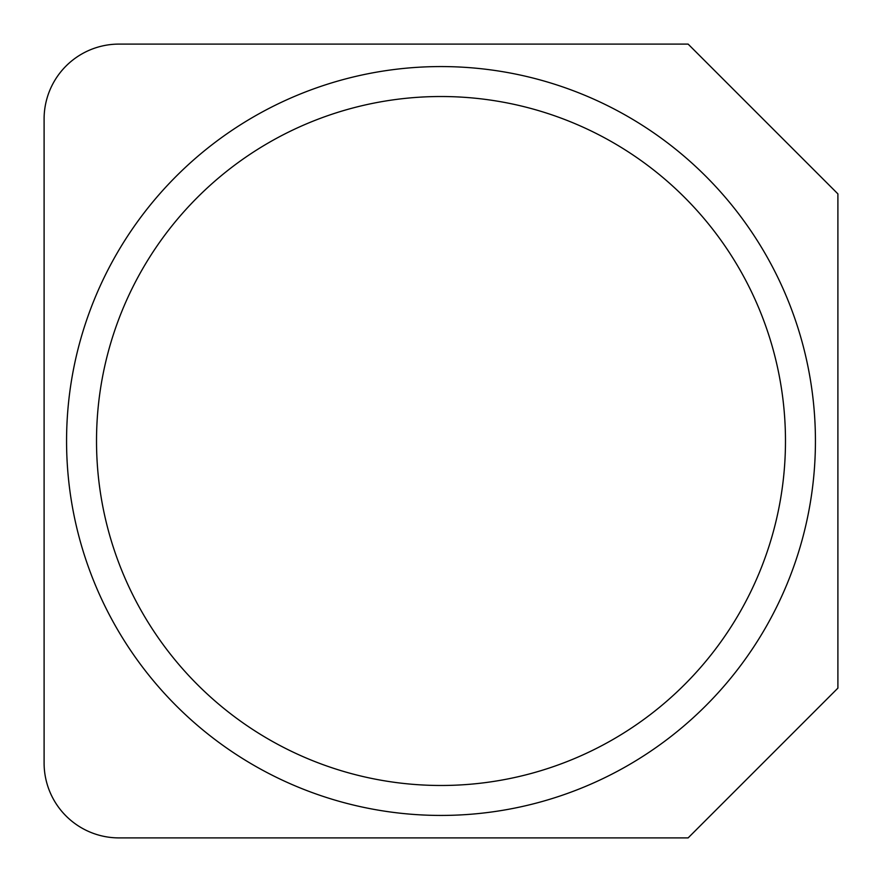 <?xml version="1.0" encoding="UTF-8"?>
<svg xmlns="http://www.w3.org/2000/svg" width="882" height="882" viewBox="0 0 882 882"><rect width="100%" height="100%" fill="white"/><g stroke="black" fill="none" stroke-linecap="round" stroke-linejoin="round"><path stroke-width="1.32" d="M44.1 763.018L44.1 118.982A74.882 74.882 0 0 1 118.982 44.1L688.125 44.1L837.9 193.875L837.9 688.125L688.125 837.9L118.982 837.9A74.882 74.882 0 0 1 44.1 763.018M815.431 441A374.431 374.431 0 0 0 253.784 116.733A374.431 374.431 0 0 0 253.784 765.267A374.431 374.431 0 0 0 815.431 441M785.476 441A344.476 344.476 0 0 1 268.756 739.325A344.476 344.476 0 0 1 268.756 142.675A344.476 344.476 0 0 1 785.476 441"/></g></svg>
